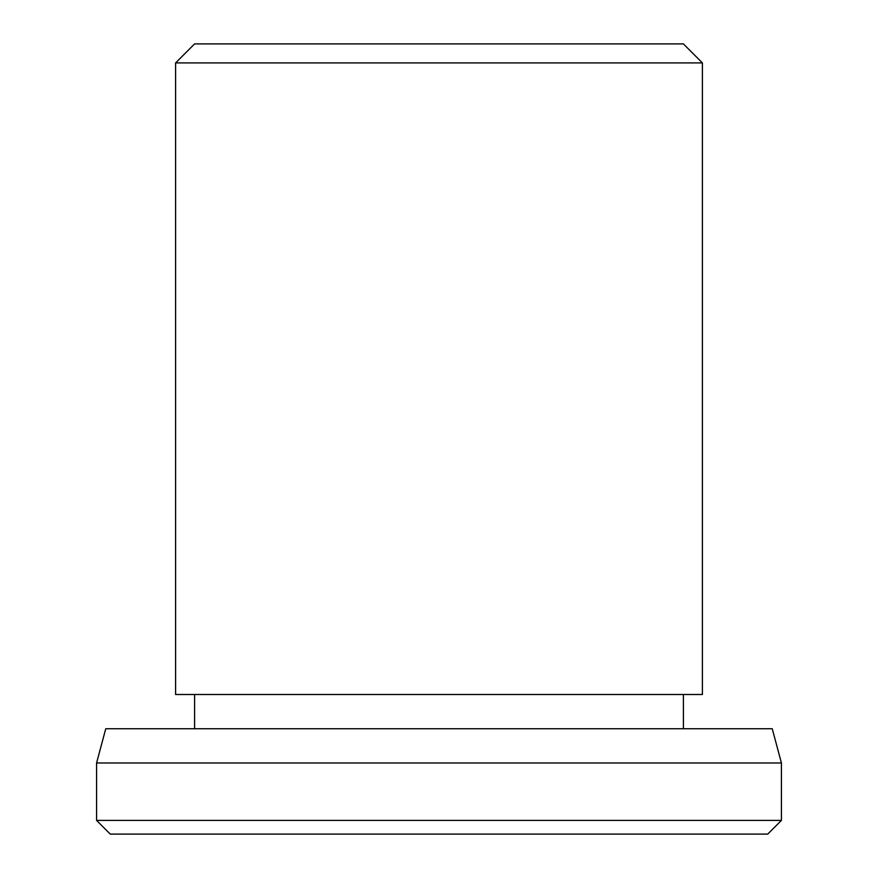 <?xml version="1.0" encoding="UTF-8"?>
<svg xmlns="http://www.w3.org/2000/svg" width="878" height="878" viewBox="0 0 878 878"><rect width="100%" height="100%" fill="white"/><g stroke="black" fill="none" stroke-linecap="round" stroke-linejoin="round"><path stroke-width="1.32" d="M439 62.909L175.6 62.909L175.6 694.498L702.4 694.498L702.4 62.909L439 62.909M175.6 62.909L194.609 43.9L683.391 43.9L702.4 62.909M96.58 762.982L105.755 728.74L772.245 728.74L781.42 762.982L96.58 762.982L96.58 820.403L781.42 820.403L767.723 834.1L110.277 834.1L96.58 820.403M194.609 694.498L194.609 728.74M781.42 762.982L781.42 820.403M683.391 694.498L683.391 728.74"/></g></svg>
